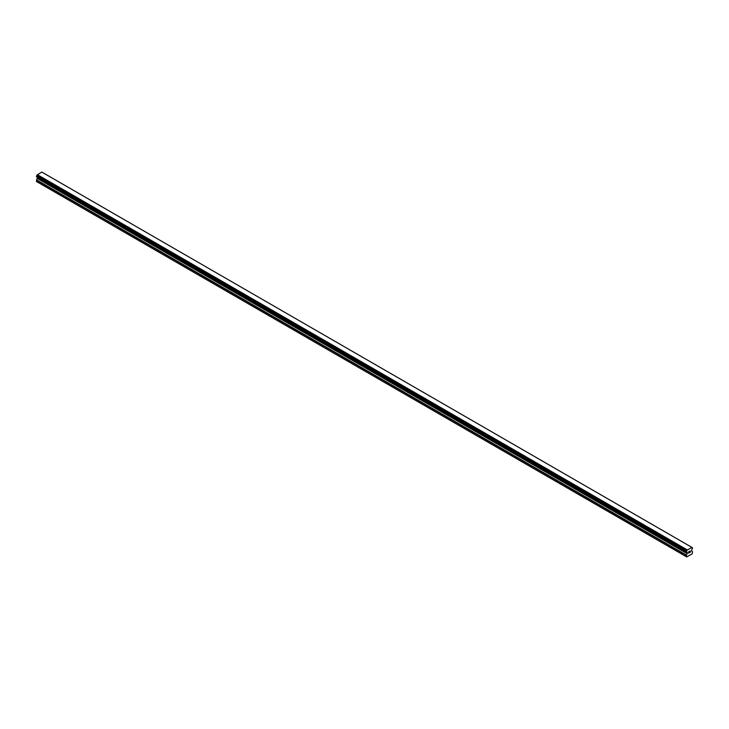 <?xml version="1.0" encoding="UTF-8"?>
<svg xmlns="http://www.w3.org/2000/svg" width="729" height="729" viewBox="0 0 729 729"><rect width="100%" height="100%" fill="white"/><g stroke="black" fill="none" stroke-linecap="round" stroke-linejoin="round"><path stroke-width="1.09" d="M688.659 551.853L688.659 552.391L689.251 551.507L688.65 551.853M688.659 552.482L688.659 553.019L688.65 552.482M688.577 553.156L689.251 552.764L688.577 553.156L688.577 551.807L689.251 551.416M689.716 551.489L690.336 550.924M690.172 551.662L689.816 552.354L690.172 551.662M689.816 552.354L690.445 551.981L689.807 552.345M689.643 552.536L690.445 552.072L689.652 552.536L690.308 551.069M687.01 552.254L686.49 551.944A0.911 0.529 -60 0 1 686.982 552.227L687.31 553.429L686.344 555.37L686.754 556.956L692.14 553.849L692.55 551.789L691.584 550.969L691.912 549.384A0.911 0.529 -60 0 1 692.404 548.527L692.468 547.698L42.537 172.481M686.49 551.944L686.499 551.106A0.911 0.529 -60 0 0 686.991 550.24L691.903 547.397A0.911 0.529 -60 0 0 692.404 547.698L692.468 547.698M37.389 177.22L36.45 181.503L686.754 556.956M36.532 176.728L686.426 551.935L36.532 176.728M691.684 547.26L41.79 172.044L37.097 175.024A0.911 0.529 -60 0 1 36.596 175.889L36.486 176.7L686.39 551.917M692.404 547.698L691.912 547.415M687.21 549.848L37.316 174.632M687.01 550.195L37.115 174.978M686.991 550.24L37.097 175.024M686.499 551.106L36.596 175.889M686.436 551.188L36.532 175.971M686.344 556.719L36.45 181.503M686.39 551.261L36.486 176.044M686.344 551.397L36.45 176.181M686.344 551.826L36.45 176.609M687.31 552.555L37.416 177.338M687.31 553.429L37.416 178.213M687.237 553.694L37.334 178.477M686.426 555.106L36.532 179.89M686.344 555.37L36.45 180.154"/></g></svg>
